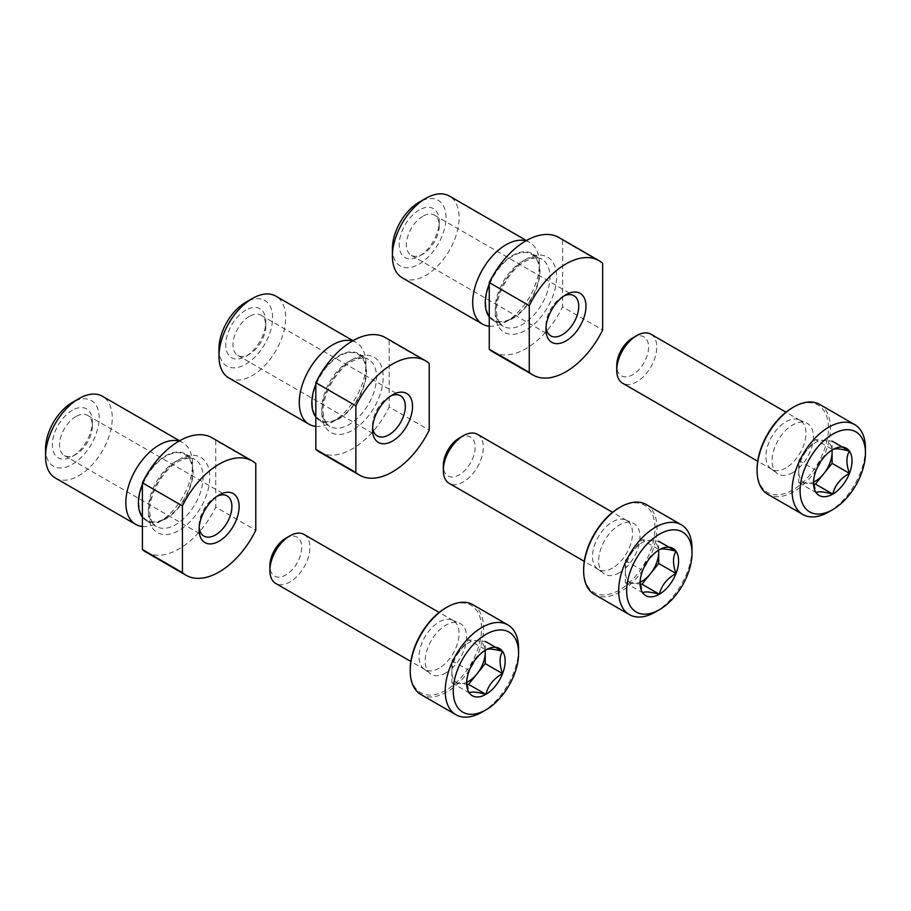 <?xml version="1.0" encoding="UTF-8"?>
<svg xmlns="http://www.w3.org/2000/svg" width="911" height="911" viewBox="0 0 911 911"><rect width="100%" height="100%" fill="white"/><g stroke="black" fill="none" stroke-linecap="round" stroke-linejoin="round"><path stroke-width="0.68" stroke-dasharray="4.55 3.42" d="M451.89 682.863L469.233 692.872L466.66 680.266L469.233 670.633C471.397 661.83 476.954 654.918 485.916 649.896L468.573 639.886L451.89 660.623L451.89 682.863L466.979 684.207M518.598 648.632A51.881 29.949 -60 0 1 481.908 712.174M472.832 604.665A51.881 29.949 -60 0 1 480.78 646.241A51.881 29.949 -60 0 1 446.891 691.961A51.881 29.949 -60 0 1 420.95 694.535M445.889 607.819A50.469 29.141 -60 0 1 481.577 628.419A50.469 29.141 -60 0 1 445.889 690.231A50.469 29.141 -60 0 1 410.201 669.619M445.889 672.899A29.243 16.888 -60 0 1 430.288 673.696A29.243 16.888 -60 0 1 431.267 640.581A29.243 16.888 -60 0 1 459.463 623.17A29.243 16.888 -60 0 1 465.259 646.206A29.243 16.888 -60 0 1 445.889 672.899M439.091 668.196A28.298 16.341 -60 0 1 424.936 669.596A28.298 16.341 -60 0 1 423.991 668.981A28.298 16.341 -60 0 1 424.936 636.926A28.298 16.341 -60 0 1 452.22 620.084A28.298 16.341 -60 0 1 453.234 620.585A28.298 16.341 -60 0 1 457.573 643.257A28.298 16.341 -60 0 1 439.091 668.196M304.046 534.45A28.298 16.341 -60 0 1 308.385 557.122A28.298 16.341 -60 0 1 289.892 582.061A28.298 16.341 -60 0 1 275.748 583.461M285.803 538.207A22.513 13.005 -60 0 1 301.723 547.409A22.513 13.005 -60 0 1 285.803 574.978A22.513 13.005 -60 0 1 269.884 565.788M485.244 650.295L485.244 641.367L476.909 640.627A23.584 13.619 -60 0 1 485.142 650.363M466.751 682.305A23.584 13.619 -60 0 1 460.237 683.603A23.584 13.619 -60 0 1 451.89 671.737A23.584 13.619 -60 0 1 460.237 650.249A23.584 13.619 -60 0 1 468.573 642.859A23.584 13.619 -60 0 1 476.909 640.627L468.573 639.886M451.89 660.623L469.233 670.633M625.322 582.733L642.665 592.742L640.08 580.136L642.665 570.514C644.829 561.7 650.386 554.788 659.336 549.766L641.993 539.756L625.322 560.504L625.322 582.733L640.41 584.076M692.018 548.513A51.881 29.949 -60 0 1 655.339 612.055M646.263 504.546A51.881 29.949 -60 0 1 654.212 546.11A51.881 29.949 -60 0 1 620.323 591.831A51.881 29.949 -60 0 1 594.382 594.405M619.321 507.689A50.469 29.141 -60 0 1 655.009 528.289A50.469 29.141 -60 0 1 619.321 590.1A50.469 29.141 -60 0 1 583.632 569.5M619.321 572.768A29.243 16.888 -60 0 1 603.72 573.577A29.243 16.888 -60 0 1 604.699 540.451A29.243 16.888 -60 0 1 632.894 523.051A29.243 16.888 -60 0 1 638.679 546.076A29.243 16.888 -60 0 1 619.321 572.768M612.511 568.077A28.298 16.341 -60 0 1 598.368 569.477A28.298 16.341 -60 0 1 597.422 568.851A28.298 16.341 -60 0 1 598.368 536.795A28.298 16.341 -60 0 1 625.652 519.953A28.298 16.341 -60 0 1 626.666 520.454A28.298 16.341 -60 0 1 631.004 543.138A28.298 16.341 -60 0 1 612.511 568.077M477.466 434.319A28.298 16.341 -60 0 1 481.805 457.003A28.298 16.341 -60 0 1 463.323 481.942A28.298 16.341 -60 0 1 449.169 483.342M459.235 438.089A22.513 13.005 -60 0 1 475.155 447.278A22.513 13.005 -60 0 1 459.235 474.859A22.513 13.005 -60 0 1 443.315 465.658M658.676 550.164L658.676 541.248L650.34 540.496A23.584 13.619 -60 0 1 658.562 550.233M640.182 582.175A23.584 13.619 -60 0 1 633.657 583.473A23.584 13.619 -60 0 1 625.322 571.618A23.584 13.619 -60 0 1 633.657 550.13A23.584 13.619 -60 0 1 641.993 542.728A23.584 13.619 -60 0 1 650.34 540.496L641.993 539.756M625.322 560.504L642.665 570.514M798.742 482.602L816.085 492.623L813.512 480.017L816.085 470.383C818.249 461.57 823.806 454.657 832.768 449.635L815.425 439.626L798.742 460.374L798.742 482.602L813.83 483.957M865.45 448.383A51.881 29.949 -60 0 1 828.759 511.925M819.684 404.416A51.881 29.949 -60 0 1 827.643 445.991A51.881 29.949 -60 0 1 793.743 491.712A51.881 29.949 -60 0 1 767.802 494.274M792.741 407.559A50.469 29.141 -60 0 1 828.429 428.17A50.469 29.141 -60 0 1 792.741 489.97A50.469 29.141 -60 0 1 757.064 469.37M792.741 472.65A29.243 16.888 -60 0 1 777.14 473.447A29.243 16.888 -60 0 1 778.119 440.332A29.243 16.888 -60 0 1 806.315 422.92A29.243 16.888 -60 0 1 812.111 445.957A29.243 16.888 -60 0 1 792.741 472.65M785.942 467.947A28.298 16.341 -60 0 1 771.788 469.347A28.298 16.341 -60 0 1 770.843 468.721A28.298 16.341 -60 0 1 771.788 436.665A28.298 16.341 -60 0 1 799.072 419.823A28.298 16.341 -60 0 1 800.086 420.335A28.298 16.341 -60 0 1 804.424 443.008A28.298 16.341 -60 0 1 785.942 467.947M650.898 334.2A28.298 16.341 -60 0 1 655.237 356.873A28.298 16.341 -60 0 1 636.743 381.811A28.298 16.341 -60 0 1 622.6 383.212M632.655 337.958A22.513 13.005 -60 0 1 648.575 347.148A22.513 13.005 -60 0 1 632.655 374.728A22.513 13.005 -60 0 1 616.736 365.539M832.096 450.034L832.096 441.118L823.76 440.377A23.584 13.619 -60 0 1 831.994 450.102M813.603 482.056A23.584 13.619 -60 0 1 807.089 483.354A23.584 13.619 -60 0 1 798.742 471.488A23.584 13.619 -60 0 1 807.089 450A23.584 13.619 -60 0 1 815.425 442.609A23.584 13.619 -60 0 1 823.76 440.377L815.425 439.626M798.742 460.374L816.085 470.383M212.092 437.792A66.036 38.125 120 0 1 215.77 440.446L255.786 463.551M146.067 552.168A66.036 38.125 120 0 0 215.77 507.154L255.786 530.259M215.77 440.446L215.77 507.154M45.55 448.838A37.909 21.887 120 0 0 72.356 464.314A37.909 21.887 120 0 0 99.162 417.887A37.909 21.887 120 0 0 72.356 402.411M72.356 410.257A28.298 16.341 120 0 0 52.348 444.921A28.298 16.341 120 0 0 72.356 456.468A28.298 16.341 120 0 0 92.364 421.816A28.298 16.341 120 0 0 72.356 410.257M55.32 477.99A47.167 27.228 120 0 0 102.487 450.763A47.167 27.228 120 0 0 102.487 396.296M142.401 526.467A47.167 27.228 120 0 0 159.197 522.014A47.167 27.228 120 0 0 192.551 464.246A47.167 27.228 120 0 0 182.781 442.655A47.167 27.228 120 0 0 179.034 441.095M165.745 456.32A37.909 21.887 120 0 0 138.939 502.758A37.909 21.887 120 0 0 165.745 518.234A37.909 21.887 120 0 0 192.551 471.796A37.909 21.887 120 0 0 165.745 456.32M142.401 517.209A38.672 22.331 120 0 0 146.398 520.773A38.672 22.331 120 0 0 185.081 498.442A38.672 22.331 120 0 0 185.081 453.78A38.672 22.331 120 0 0 165.745 455.705A38.672 22.331 120 0 0 142.401 484.31M75.966 416.509A23.196 13.392 120 0 0 60.809 436.95A23.196 13.392 120 0 0 64.374 455.534A23.196 13.392 120 0 0 75.966 454.384A23.196 13.392 120 0 0 92.364 425.972A23.196 13.392 120 0 0 87.57 415.359A23.196 13.392 120 0 0 75.966 416.509M217.205 496.176A23.196 13.392 120 0 0 215.497 497.064L215.497 497.064A23.196 13.392 120 0 0 199.088 525.476A23.196 13.392 120 0 0 199.179 527.401M215.497 497.064L219.107 494.98L215.497 497.064M385.524 337.674A66.036 38.125 120 0 1 389.191 340.327L429.218 363.432M319.488 452.038A66.036 38.125 120 0 0 389.191 407.023L429.218 430.129M389.191 340.327L389.191 407.023M218.982 348.719A37.909 21.887 120 0 0 245.788 364.195A37.909 21.887 120 0 0 272.594 317.757A37.909 21.887 120 0 0 245.788 302.281M245.788 310.127A28.298 16.341 120 0 0 225.769 344.791A28.298 16.341 120 0 0 245.788 356.349A28.298 16.341 120 0 0 265.796 321.685A28.298 16.341 120 0 0 245.788 310.127M228.741 377.86A47.167 27.228 120 0 0 275.908 350.633A47.167 27.228 120 0 0 275.908 296.166M315.821 426.337A47.167 27.228 120 0 0 332.629 421.884A47.167 27.228 120 0 0 365.971 364.115A47.167 27.228 120 0 0 356.212 342.525A47.167 27.228 120 0 0 352.466 340.965M339.165 356.201A37.909 21.887 120 0 0 312.359 402.628A37.909 21.887 120 0 0 339.165 418.103A37.909 21.887 120 0 0 365.971 371.677A37.909 21.887 120 0 0 339.165 356.201M315.821 417.079A38.672 22.331 120 0 0 319.829 420.643A38.672 22.331 120 0 0 358.501 398.312A38.672 22.331 120 0 0 358.501 353.662A38.672 22.331 120 0 0 339.165 355.575A38.672 22.331 120 0 0 315.821 384.18M249.398 316.379A23.196 13.392 120 0 0 234.241 336.819A23.196 13.392 120 0 0 237.794 355.404A23.196 13.392 120 0 0 249.398 354.265A23.196 13.392 120 0 0 265.796 325.853A23.196 13.392 120 0 0 260.99 315.229A23.196 13.392 120 0 0 249.398 316.379M390.637 396.046A23.196 13.392 120 0 0 388.917 396.934L388.917 396.934A23.196 13.392 120 0 0 372.519 425.346A23.196 13.392 120 0 0 372.61 427.27M388.917 396.934L392.527 394.85L388.917 396.934M558.955 237.543A66.036 38.125 120 0 1 562.622 240.197L602.638 263.302M492.919 351.908A66.036 38.125 120 0 0 562.622 306.893L602.638 329.998M562.622 240.197L562.622 306.893M392.402 248.589A37.909 21.887 120 0 0 419.208 264.065A37.909 21.887 120 0 0 446.014 217.638A37.909 21.887 120 0 0 419.208 202.151M419.208 210.008A28.298 16.341 120 0 0 399.2 244.66A28.298 16.341 120 0 0 419.208 256.219A28.298 16.341 120 0 0 439.216 221.555A28.298 16.341 120 0 0 419.208 210.008M402.172 277.73A47.167 27.228 120 0 0 449.339 250.502A47.167 27.228 120 0 0 449.339 196.036M489.253 326.218A47.167 27.228 120 0 0 506.049 321.754A47.167 27.228 120 0 0 539.403 263.996A47.167 27.228 120 0 0 529.633 242.394A47.167 27.228 120 0 0 525.886 240.834M512.597 256.071A37.909 21.887 120 0 0 485.791 302.498A37.909 21.887 120 0 0 512.597 317.985A37.909 21.887 120 0 0 539.403 271.546A37.909 21.887 120 0 0 512.597 256.071M489.253 316.948A38.672 22.331 120 0 0 493.261 320.524A38.672 22.331 120 0 0 531.933 298.193A38.672 22.331 120 0 0 531.933 253.531A38.672 22.331 120 0 0 512.597 255.444A38.672 22.331 120 0 0 489.253 284.061M422.818 216.249A23.196 13.392 120 0 0 407.661 236.689A23.196 13.392 120 0 0 411.225 255.285A23.196 13.392 120 0 0 422.818 254.135A23.196 13.392 120 0 0 439.216 225.723A23.196 13.392 120 0 0 434.422 215.11A23.196 13.392 120 0 0 422.818 216.249M564.057 295.927A23.196 13.392 120 0 0 562.349 296.815L562.349 296.815A23.196 13.392 120 0 0 545.94 325.216A23.196 13.392 120 0 0 546.031 327.151M562.349 296.815L565.959 294.731L562.349 296.815M179.08 459.554A43.398 25.052 120 0 0 152.513 528.038A43.398 25.052 120 0 0 205.658 497.349A43.398 25.052 120 0 0 179.08 459.554M175.743 461.478A38.672 22.331 120 0 0 150.486 495.561A38.672 22.331 120 0 0 156.407 526.547A38.672 22.331 120 0 0 195.079 504.216A38.672 22.331 120 0 0 195.079 459.565A38.672 22.331 120 0 0 175.743 461.478M352.511 359.424A43.398 25.052 120 0 0 325.933 427.908A43.398 25.052 120 0 0 379.078 397.23A43.398 25.052 120 0 0 352.511 359.424M349.175 361.348A38.672 22.331 120 0 0 323.906 395.431A38.672 22.331 120 0 0 329.839 426.428A38.672 22.331 120 0 0 368.511 404.097A38.672 22.331 120 0 0 368.511 359.435A38.672 22.331 120 0 0 349.175 361.348M525.932 259.293A43.398 25.052 120 0 0 499.365 327.778A43.398 25.052 120 0 0 552.51 297.1A43.398 25.052 120 0 0 525.932 259.293M522.595 261.218A38.672 22.331 120 0 0 497.338 295.301A38.672 22.331 120 0 0 503.259 326.297A38.672 22.331 120 0 0 541.943 303.967A38.672 22.331 120 0 0 541.943 259.305A38.672 22.331 120 0 0 522.595 261.218M466.66 680.266L466.66 683.25M423.991 668.981L430.288 673.696M452.22 620.084L459.463 623.17M453.234 620.585L439.148 612.454M424.936 669.596L410.85 661.466M640.08 580.136L640.08 583.12M597.422 568.851L603.72 573.577M625.652 519.953L632.894 523.051M626.666 520.454L612.579 512.324M598.368 569.477L584.27 561.335M813.512 480.017L813.512 482.989M770.843 468.721L777.14 473.447M799.072 419.823L806.315 422.92M800.086 420.335L785.999 412.193M771.788 469.347L757.701 461.217M179.558 440.787L182.781 442.655M192.551 471.796L192.551 464.246M165.745 518.234L159.197 522.014M146.398 520.773L156.407 526.547C153.219 525.055 151.078 521.058 149.996 514.567C147.149 498.568 162.067 469.974 178.1 461.706C185.958 457.766 191.617 457.049 195.079 459.565L185.081 453.78M92.364 425.972L92.364 421.816M75.966 454.384L72.356 456.468M64.374 455.534L203.893 536.089M87.57 415.359L227.09 495.914M199.088 525.476L199.088 529.644M352.99 340.668L356.212 342.525M365.971 371.677L365.971 364.115M339.165 418.103L332.629 421.884M319.829 420.643L329.839 426.428C326.639 424.925 324.51 420.939 323.416 414.448C320.581 398.437 335.487 369.843 351.532 361.587C359.378 357.636 365.038 356.918 368.511 359.435L358.501 353.662M265.796 325.853L265.796 321.685M249.398 354.265L245.788 356.349M237.794 355.404L377.325 435.97M260.99 315.229L400.521 395.784M372.519 425.346L372.519 429.514M526.41 240.538L529.633 242.394M539.403 271.546L539.403 263.996M512.597 317.985L506.049 321.754M493.261 320.524L503.259 326.297C500.071 324.806 497.93 320.809 496.848 314.318C494.001 298.307 508.919 269.724 524.952 261.457C532.81 257.506 538.469 256.788 541.943 259.305L531.933 253.531M439.216 225.723L439.216 221.555M422.818 254.135L419.208 256.219M411.225 255.285L550.745 335.84M434.422 215.11L573.941 295.665M545.94 325.216L545.94 329.383"/><path stroke-width="1.37" d="M469.233 670.633A27.228 15.726 -60 0 1 485.916 649.896C488.08 648.45 493.637 648.939 502.587 651.388C499.239 656.842 499.239 664.256 502.587 673.616C493.705 678.547 488.148 685.459 485.916 694.364C477.034 691.927 471.477 691.438 469.233 692.872A27.228 15.726 -60 0 1 466.66 683.25A27.228 15.726 -60 0 1 469.233 670.633M485.916 649.896A27.228 15.726 -60 0 1 502.587 651.388A27.228 15.726 -60 0 1 502.587 673.616A27.228 15.726 -60 0 1 485.916 694.364A27.228 15.726 -60 0 1 469.233 692.872M485.916 709.874A46.222 26.692 -60 0 1 453.234 690.993A46.222 26.692 -60 0 1 485.916 634.386A46.222 26.692 -60 0 1 518.598 653.255A46.222 26.692 -60 0 1 485.916 709.863A46.222 26.692 -60 0 1 485.916 709.874L481.908 712.174A51.881 29.949 -60 0 1 455.967 714.748A51.881 29.949 -60 0 1 455.967 654.838A51.881 29.949 -60 0 1 507.848 624.889A51.881 29.949 -60 0 1 518.598 648.632L518.598 653.255M481.908 712.174L485.916 709.863M455.967 714.748L420.95 694.535A51.881 29.949 -60 0 1 410.201 670.781A51.881 29.949 -60 0 1 446.891 607.238A51.881 29.949 -60 0 1 472.832 604.665L507.848 624.889M410.201 670.781L410.201 669.619A50.469 29.141 -60 0 1 445.889 607.819L446.891 607.238M410.85 661.466L275.748 583.461A28.298 16.341 -60 0 1 269.884 570.514A28.298 16.341 -60 0 1 289.892 535.85A28.298 16.341 -60 0 1 304.046 534.45L439.148 612.454M269.884 570.514L269.884 565.788A22.513 13.005 -60 0 1 285.803 538.207L289.892 535.85M485.142 650.363A23.584 13.619 -60 0 1 485.244 652.492L485.244 650.295M485.244 652.492A23.584 13.619 -60 0 1 476.909 673.981L485.244 663.607L485.244 652.492M466.979 684.207L468.573 684.355L476.909 673.981A23.584 13.619 -60 0 1 466.751 682.305M485.244 663.607L502.587 673.616M485.244 641.367L502.587 651.388M468.573 684.355L485.916 694.364M642.665 570.514A27.228 15.726 -60 0 1 659.336 549.766C661.5 548.32 667.057 548.821 676.019 551.257C672.66 556.712 672.66 564.125 676.019 573.486C667.137 578.417 661.568 585.34 659.336 594.234C650.454 591.797 644.897 591.307 642.665 592.742A27.228 15.726 -60 0 1 640.08 583.12A27.228 15.726 -60 0 1 642.665 570.514M659.336 549.766A27.228 15.726 -60 0 1 676.019 551.257A27.228 15.726 -60 0 1 676.019 573.486A27.228 15.726 -60 0 1 659.336 594.234A27.228 15.726 -60 0 1 642.665 592.742M655.339 612.055L659.336 609.744A46.222 26.692 -60 0 1 626.654 590.875A46.222 26.692 -60 0 1 659.336 534.256A46.222 26.692 -60 0 1 692.018 553.136A46.222 26.692 -60 0 1 659.336 609.744L655.339 612.055A51.881 29.949 -60 0 1 629.399 614.618A51.881 29.949 -60 0 1 629.399 554.708A51.881 29.949 -60 0 1 681.28 524.759A51.881 29.949 -60 0 1 692.018 548.513L692.018 553.136M629.399 614.618L594.382 594.405A51.881 29.949 -60 0 1 583.632 570.65A51.881 29.949 -60 0 1 620.323 507.108A51.881 29.949 -60 0 1 646.263 504.546L681.28 524.759M583.632 570.65L583.632 569.5A50.469 29.141 -60 0 1 619.321 507.689L620.323 507.108M584.27 561.335L449.169 483.342A28.298 16.341 -60 0 1 443.315 470.383A28.298 16.341 -60 0 1 463.323 435.72A28.298 16.341 -60 0 1 477.466 434.319L612.579 512.324M443.315 470.383L443.315 465.658A22.513 13.005 -60 0 1 459.235 438.089L463.323 435.72M658.562 550.233A23.584 13.619 -60 0 1 658.676 552.362L658.676 550.164M658.676 552.362A23.584 13.619 -60 0 1 650.34 573.85L658.676 563.476L658.676 552.362M640.41 584.076L641.993 584.224L650.34 573.85A23.584 13.619 -60 0 1 640.182 582.175M658.676 563.476L676.019 573.486M658.676 541.248L676.019 551.257M641.993 584.224L659.336 594.234M816.085 470.383A27.228 15.726 -60 0 1 832.768 449.635C834.932 448.189 840.489 448.69 849.439 451.127C846.091 456.582 846.091 463.995 849.439 473.367C840.557 478.298 835 485.21 832.768 494.104C823.886 491.678 818.329 491.177 816.085 492.623A27.228 15.726 -60 0 1 813.512 482.989A27.228 15.726 -60 0 1 816.085 470.383M832.768 449.635A27.228 15.726 -60 0 1 849.439 451.127A27.228 15.726 -60 0 1 849.439 473.367A27.228 15.726 -60 0 1 832.768 494.104A27.228 15.726 -60 0 1 816.085 492.623M828.759 511.925L832.768 509.613A46.222 26.692 -60 0 1 800.086 490.744A46.222 26.692 -60 0 1 832.768 434.137A46.222 26.692 -60 0 1 865.45 453.006A46.222 26.692 -60 0 1 832.768 509.613L828.759 511.925A51.881 29.949 -60 0 1 802.819 514.499A51.881 29.949 -60 0 1 802.819 454.589A51.881 29.949 -60 0 1 854.7 424.628A51.881 29.949 -60 0 1 865.45 448.383L865.45 453.006M802.819 514.499L767.802 494.274A51.881 29.949 -60 0 1 757.064 470.531A51.881 29.949 -60 0 1 793.743 406.989A51.881 29.949 -60 0 1 819.684 404.416L854.7 424.628M757.064 470.531L757.064 469.37A50.469 29.141 -60 0 1 792.741 407.559L793.743 406.989M757.701 461.217L622.6 383.212A28.298 16.341 -60 0 1 616.736 370.253A28.298 16.341 -60 0 1 636.743 335.601A28.298 16.341 -60 0 1 650.898 334.2L785.999 412.193M616.736 370.253L616.736 365.539A22.513 13.005 -60 0 1 632.655 337.958L636.743 335.601M831.994 450.102A23.584 13.619 -60 0 1 832.096 452.232L832.096 450.034M832.096 452.232A23.584 13.619 -60 0 1 823.76 473.72L832.096 463.346L832.096 452.232M813.83 483.957L815.425 484.094L823.76 473.72A23.584 13.619 -60 0 1 813.603 482.056M832.096 463.346L849.439 473.367M832.096 441.118L849.439 451.127M815.425 484.094L832.768 494.104M255.786 463.551A66.036 38.125 120 0 0 252.119 460.898A66.036 38.125 120 0 0 182.416 505.912L182.416 572.62A66.036 38.125 120 0 0 186.083 575.274A66.036 38.125 120 0 0 255.786 530.259L255.786 463.551M252.119 460.898L212.092 437.792A66.036 38.125 120 0 0 142.401 482.807L182.416 505.912M142.401 482.807L142.401 549.515A66.036 38.125 120 0 0 146.067 552.168L186.083 575.274M142.401 549.515L182.416 572.62M219.107 494.98L219.107 494.98A28.298 16.341 120 0 0 199.088 529.644A28.298 16.341 120 0 0 219.107 541.191A28.298 16.341 120 0 0 239.115 506.539A28.298 16.341 120 0 0 219.107 494.98M179.558 440.787L102.487 396.296A47.167 27.228 120 0 0 78.904 398.631L72.356 402.411A37.909 21.887 120 0 0 45.55 448.838L45.55 456.4A47.167 27.228 120 0 0 55.32 477.99L135.614 524.349A47.167 27.228 120 0 0 142.401 526.467M72.356 402.411L78.904 398.631A47.167 27.228 120 0 0 45.55 456.4M179.034 441.095A47.167 27.228 120 0 0 159.197 444.989A47.167 27.228 120 0 0 128.383 486.554A47.167 27.228 120 0 0 135.614 524.349M142.401 484.31A38.672 22.331 120 0 0 142.401 517.209M199.179 527.401A23.196 13.392 120 0 0 203.893 536.089A23.196 13.392 120 0 0 227.09 522.698A23.196 13.392 120 0 0 227.09 495.914A23.196 13.392 120 0 0 217.205 496.176M429.218 363.432A66.036 38.125 120 0 0 425.551 360.779A66.036 38.125 120 0 0 355.848 405.794L355.848 472.49A66.036 38.125 120 0 0 359.515 475.143A66.036 38.125 120 0 0 429.218 430.129L429.218 363.432M425.551 360.779L385.524 337.674A66.036 38.125 120 0 0 315.821 382.688L355.848 405.794M315.821 382.688L315.821 449.385A66.036 38.125 120 0 0 319.488 452.038L359.515 475.143M315.821 449.385L355.848 472.49M392.527 394.85L392.527 394.85A28.298 16.341 120 0 0 372.519 429.514A28.298 16.341 120 0 0 392.527 441.061A28.298 16.341 120 0 0 412.535 406.408A28.298 16.341 120 0 0 392.527 394.85L392.527 394.85M352.99 340.668L275.908 296.166A47.167 27.228 120 0 0 252.324 298.501L245.788 302.281A37.909 21.887 120 0 0 218.982 348.719L218.982 356.269A47.167 27.228 120 0 0 228.741 377.86L309.045 424.219A47.167 27.228 120 0 0 315.821 426.337M245.788 302.281L252.324 298.501A47.167 27.228 120 0 0 218.982 356.269M352.466 340.965A47.167 27.228 120 0 0 332.629 344.859A47.167 27.228 120 0 0 301.814 386.423A47.167 27.228 120 0 0 309.045 424.219M315.821 384.18A38.672 22.331 120 0 0 315.821 417.079M372.61 427.27A23.196 13.392 120 0 0 377.325 435.97A23.196 13.392 120 0 0 400.521 422.567A23.196 13.392 120 0 0 400.521 395.784A23.196 13.392 120 0 0 390.637 396.046M602.638 263.302A66.036 38.125 120 0 0 598.971 260.648A66.036 38.125 120 0 0 529.268 305.663L529.268 372.36A66.036 38.125 120 0 0 532.935 375.013A66.036 38.125 120 0 0 602.638 329.998L602.638 263.302M598.971 260.648L558.955 237.543A66.036 38.125 120 0 0 489.253 282.558L529.268 305.663M489.253 282.558L489.253 349.255A66.036 38.125 120 0 0 492.919 351.908L532.935 375.013M489.253 349.255L529.268 372.36M565.959 294.731L565.959 294.731A28.298 16.341 120 0 0 545.94 329.383A28.298 16.341 120 0 0 565.959 340.942A28.298 16.341 120 0 0 585.967 306.278A28.298 16.341 120 0 0 565.959 294.731L565.959 294.731M526.41 240.538L449.339 196.036A47.167 27.228 120 0 0 425.756 198.382L419.208 202.151A37.909 21.887 120 0 0 392.402 248.589L392.402 256.139A47.167 27.228 120 0 0 402.172 277.73L482.466 324.088A47.167 27.228 120 0 0 489.253 326.218M419.208 202.151L425.756 198.382A47.167 27.228 120 0 0 392.402 256.139M525.886 240.834A47.167 27.228 120 0 0 506.049 244.74A47.167 27.228 120 0 0 475.235 286.305A47.167 27.228 120 0 0 482.466 324.088M489.253 284.061A38.672 22.331 120 0 0 489.253 316.948M546.031 327.151A23.196 13.392 120 0 0 550.745 335.84A23.196 13.392 120 0 0 573.941 322.448A23.196 13.392 120 0 0 573.941 295.665A23.196 13.392 120 0 0 564.057 295.927"/></g></svg>

